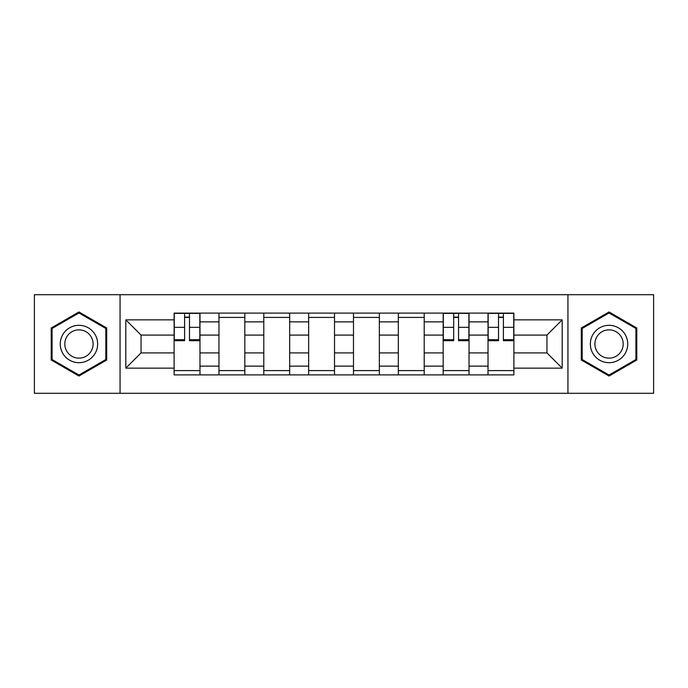 <?xml version="1.0" encoding="UTF-8"?>
<svg xmlns="http://www.w3.org/2000/svg" width="688" height="688" viewBox="0 0 688 688"><rect width="100%" height="100%" fill="white"/><g stroke="black" fill="none" stroke-linecap="round" stroke-linejoin="round"><path stroke-width="1.03" d="M567.935 393.304L653.6 393.304L653.6 294.696L34.4 294.696L34.4 393.304L567.935 393.304L567.935 294.696M218.956 374.9L218.956 321.864L199.976 321.864L199.976 374.9M199.976 321.864L199.976 313.1M218.956 321.864L218.956 313.1M244.825 313.1L244.825 374.9M263.796 374.9L263.796 313.1M289.665 313.1L289.665 374.9M308.645 374.9L308.645 313.1M334.514 313.1L334.514 374.9M353.486 374.9L353.486 313.1M379.355 313.1L379.355 374.9M398.335 374.9L398.335 313.1M424.204 313.1L424.204 374.9M443.175 374.9L443.175 313.1M469.044 313.1L469.044 374.9M488.024 374.9L488.024 313.1M488.024 352.91L469.044 352.91M443.175 352.91L424.204 352.91M398.335 352.91L379.355 352.91M353.486 352.91L334.514 352.91M308.645 352.91L289.665 352.91M263.796 352.91L244.825 352.91M218.956 352.91L199.976 352.91M488.024 335.09L469.044 335.09M443.175 335.09L424.204 335.09M398.335 335.09L379.355 335.09M353.486 335.09L334.514 335.09M308.645 335.09L289.665 335.09M263.796 335.09L244.825 335.09M218.956 335.09L199.976 335.09M141.049 352.91L174.107 352.91L174.107 335.09L141.049 335.09L141.049 352.91L125.818 368.149L125.818 319.851L174.107 319.851L174.107 335.09M513.893 335.09L513.893 352.91L546.951 352.91L546.951 335.09L513.893 335.09L513.893 313.1L174.107 313.1L174.107 319.851M513.893 319.851L562.182 319.851L562.182 368.149L513.893 368.149L513.893 352.91M174.107 352.91L174.107 374.9L513.893 374.9L513.893 368.149M174.107 368.149L125.818 368.149M120.065 393.304L120.065 294.696M106.7 327.987L78.957 311.965L51.213 327.987L51.213 360.013L78.957 376.035L106.7 360.013L106.7 327.987M636.787 327.987L609.043 311.965L581.3 327.987L581.3 360.013L609.043 376.035L636.787 360.013L636.787 327.987M199.976 370.591L174.107 370.591M184.599 317.409L189.484 317.409M244.825 370.591L218.956 370.591M218.956 317.409L244.825 317.409M289.665 370.591L263.796 370.591M263.796 317.409L289.665 317.409M334.514 370.591L308.645 370.591M308.645 317.409L334.514 317.409M379.355 370.591L353.486 370.591M353.486 317.409L379.355 317.409M424.204 370.591L398.335 370.591M398.335 317.409L424.204 317.409M469.044 370.591L443.175 370.591M453.667 317.409L458.552 317.409M513.893 370.591L488.024 370.591M498.516 317.409L503.401 317.409M125.818 319.851L141.049 335.09M546.951 352.91L562.182 368.149M546.951 335.09L562.182 319.851M189.484 340.698L189.484 313.384L199.838 313.384L199.838 340.698L189.484 340.698M184.599 317.125L189.484 317.125M184.599 313.384L174.253 313.384L174.253 340.698L184.599 340.698L184.599 313.384L189.484 313.384M62.771 353.34A18.688 18.688 0 0 0 88.296 360.185A18.688 18.688 0 0 0 95.142 334.66A18.688 18.688 0 0 0 69.617 327.815A18.688 18.688 0 0 0 62.771 353.34M66.702 351.069A14.147 14.147 0 0 0 86.034 356.255A14.147 14.147 0 0 0 91.212 336.931A14.147 14.147 0 0 0 71.887 331.745A14.147 14.147 0 0 0 66.702 351.069M78.957 312.963L105.832 328.486L105.832 359.514L78.957 375.037L52.082 359.514L52.082 328.486L78.957 312.963M592.858 353.34A18.688 18.688 0 0 0 618.383 360.185A18.688 18.688 0 0 0 625.229 334.66A18.688 18.688 0 0 0 599.704 327.815A18.688 18.688 0 0 0 592.858 353.34M596.788 351.069A14.147 14.147 0 0 0 616.113 356.255A14.147 14.147 0 0 0 621.298 336.931A14.147 14.147 0 0 0 601.966 331.745A14.147 14.147 0 0 0 596.788 351.069M609.043 312.963L635.918 328.486L635.918 359.514L609.043 375.037L582.168 359.514L582.168 328.486L609.043 312.963M458.552 340.698L458.552 313.384L468.906 313.384L468.906 340.698L458.552 340.698M453.667 317.125L458.552 317.125M453.667 313.384L443.321 313.384L443.321 340.698L453.667 340.698L453.667 313.384L458.552 313.384M503.401 340.698L503.401 313.384L513.747 313.384L513.747 340.698L503.401 340.698M498.516 317.125L503.401 317.125M498.516 313.384L488.162 313.384L488.162 340.698L498.516 340.698L498.516 313.384L503.401 313.384M443.175 321.864L424.204 321.864M398.335 321.864L379.355 321.864M353.486 321.864L334.514 321.864M308.645 321.864L289.665 321.864M263.796 321.864L244.825 321.864M488.024 321.864L469.044 321.864M443.175 366.136L424.204 366.136M398.335 366.136L379.355 366.136M353.486 366.136L334.514 366.136M308.645 366.136L289.665 366.136M263.796 366.136L244.825 366.136M218.956 366.136L199.976 366.136M488.024 366.136L469.044 366.136M189.484 339.7L199.838 339.7M189.484 327.342L199.838 327.342M174.253 339.7L184.599 339.7M174.253 327.342L184.599 327.342M458.552 339.7L468.906 339.7M458.552 327.342L468.906 327.342M443.321 339.7L453.667 339.7M443.321 327.342L453.667 327.342M503.401 339.7L513.747 339.7M503.401 327.342L513.747 327.342M488.162 339.7L498.516 339.7M488.162 327.342L498.516 327.342"/></g></svg>
